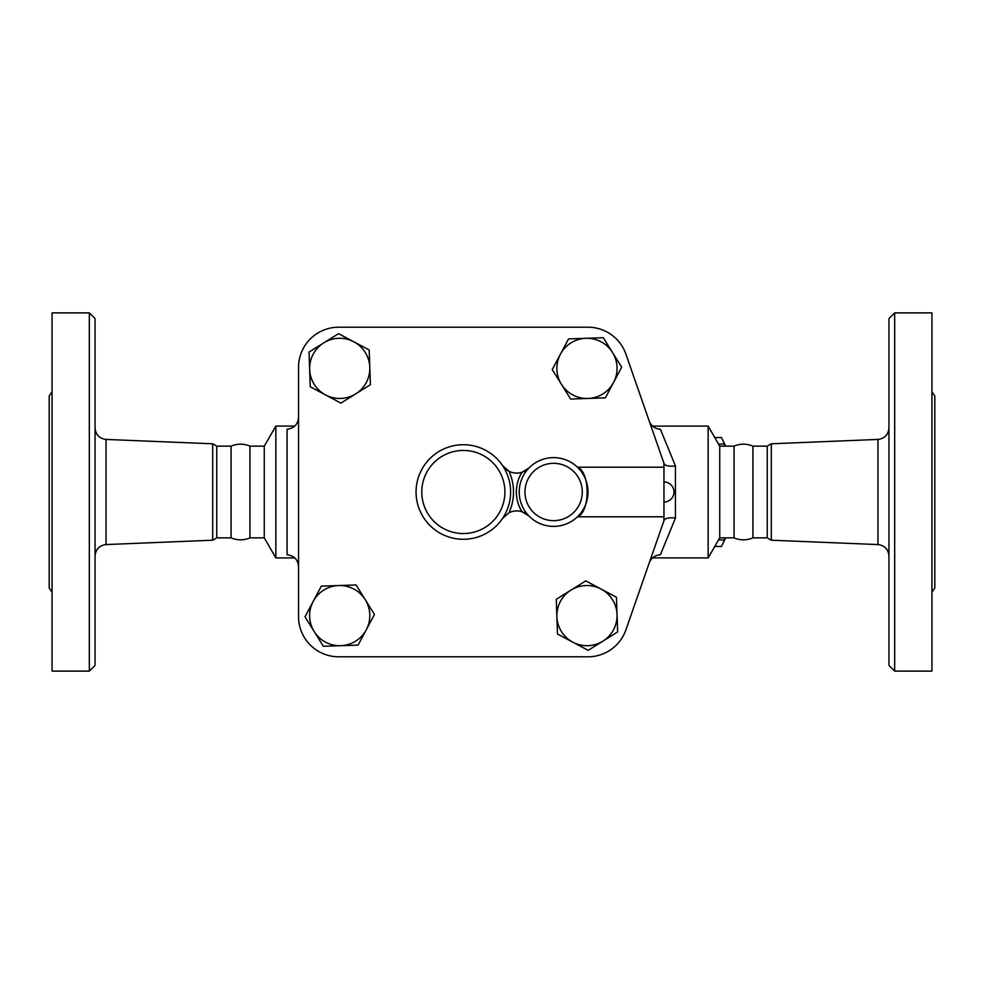 <?xml version="1.0" encoding="UTF-8"?>
<svg xmlns="http://www.w3.org/2000/svg" width="984" height="984" viewBox="0 0 984 984"><rect width="100%" height="100%" fill="white"/><g stroke="black" fill="none" stroke-linecap="round" stroke-linejoin="round"><path stroke-width="1.48" d="M52.066 592.257L49.2 588.014L49.2 395.986L52.066 391.743M89.323 671.125L52.066 671.125L52.066 312.875L89.323 312.875L95.054 318.607L95.054 665.393L89.323 671.125L89.323 312.875M294.794 557.916L275.852 557.916L275.852 426.084L264.265 446.146L264.265 537.854L249.936 537.854C243.651 540.487 237.365 540.487 231.08 537.854L216.751 537.854L212.692 540.204L212.692 443.796L106.051 439.43L106.051 544.57C99.335 545.468 95.669 549.281 95.054 556.022M249.936 537.854L249.936 446.146C243.651 443.513 237.365 443.513 231.08 446.146L216.751 446.146L212.692 443.796M231.08 537.854L231.08 446.146M216.751 537.854L216.751 446.146M931.934 592.257L934.8 588.014L934.8 395.986L931.934 391.743M894.677 671.125L931.934 671.125L931.934 312.875L894.677 312.875L894.677 671.125L888.946 665.393L888.946 318.607L894.677 312.875M663.966 516.784L663.966 520.659L625.898 629.871A40.123 40.123 0 0 1 588.014 656.795L338.668 656.795A40.123 40.123 0 0 1 298.546 616.673L298.546 367.327A40.123 40.123 0 0 1 338.668 327.205L588.014 327.205A40.123 40.123 0 0 1 625.898 354.129L663.966 463.341L663.966 516.784L577.473 516.784C590.326 512.111 590.326 471.889 577.473 467.216L663.966 467.216M771.308 443.796L767.249 446.146L767.249 537.854L771.308 540.204L771.308 443.796L877.949 439.43L877.949 544.57C884.665 545.468 888.331 549.281 888.946 556.022M734.064 492L734.064 446.146C740.349 443.513 746.635 443.513 752.92 446.146L752.92 537.854C746.635 540.487 740.349 540.487 734.064 537.854L734.064 492M725.171 446.146L724.347 444.067A59.471 15.387 -90 0 0 722.379 439.319A59.471 15.387 -90 0 0 721.42 437.548L714.765 437.548M722.379 439.319L724.568 443.759A54.452 14.096 90 0 1 725.626 446.146M725.626 537.854A54.452 14.096 90 0 1 724.568 540.241L722.379 544.681A59.471 15.387 -90 0 0 724.347 539.933L725.171 537.854M714.765 546.452L721.42 546.452A59.471 15.387 -90 0 0 722.379 544.681M718.541 539.933L724.347 539.933M718.541 444.067L724.347 444.067M353.859 341.817L369.197 349.984L369.799 367.352A30.098 30.098 0 0 0 323.785 342.85L338.533 333.65L353.859 341.817M370.39 384.707L355.654 393.907A30.098 30.098 0 0 0 369.799 367.352L370.39 384.707M340.907 403.108L325.569 394.941A30.098 30.098 0 0 0 355.654 393.907L340.907 403.108M309.64 369.406L309.05 352.051L323.785 342.85A30.098 30.098 0 0 0 325.569 394.941L310.243 386.773L309.64 369.406M613.524 382.518L605.357 397.856L587.989 398.458A30.098 30.098 0 0 0 612.491 352.444L621.691 367.192L613.524 382.518M570.634 399.049L561.433 384.313A30.098 30.098 0 0 0 587.989 398.458L570.634 399.049M552.233 369.566L560.4 354.24A30.098 30.098 0 0 0 561.433 384.313L552.233 369.566M585.935 338.299L603.29 337.709L612.491 352.444A30.098 30.098 0 0 0 560.4 354.24L568.567 338.902L585.935 338.299M572.811 642.183L557.485 634.016L556.882 616.648A30.098 30.098 0 0 0 602.897 641.15L588.149 650.35L572.811 642.183M556.292 599.293L571.028 590.092A30.098 30.098 0 0 0 556.882 616.648L556.292 599.293M585.775 580.892L601.101 589.059A30.098 30.098 0 0 0 571.028 590.092L585.775 580.892M617.042 614.594L617.632 631.949L602.897 641.15A30.098 30.098 0 0 0 601.101 589.059L616.439 597.226L617.042 614.594M313.158 601.482L321.325 586.144L338.693 585.542A30.098 30.098 0 0 0 314.191 631.556L304.991 616.808L313.158 601.482M356.048 584.951L365.248 599.687A30.098 30.098 0 0 0 338.693 585.542L356.048 584.951M374.449 614.434L366.282 629.76A30.098 30.098 0 0 0 365.248 599.687L374.449 614.434M340.747 645.701L323.392 646.291L314.191 631.556A30.098 30.098 0 0 0 366.282 629.76L358.114 645.098L340.747 645.701M529.048 467.929L522.012 472.271A17.195 17.195 0 0 0 529.048 467.929A34.391 34.391 0 0 0 529.048 516.071A34.391 34.391 0 0 0 577.854 516.403A34.391 34.391 0 0 0 577.854 467.597A34.391 34.391 0 0 0 529.048 467.929A34.391 34.391 0 0 1 577.854 467.597A34.391 34.391 0 0 1 577.854 516.403A34.391 34.391 0 0 1 529.048 516.071A17.195 17.195 0 0 0 522.012 511.729L529.048 516.071M502.517 518.482A47.294 47.294 0 0 0 502.517 465.518A17.195 17.195 0 0 0 522.012 472.271A37.257 37.257 0 0 0 522.012 511.729A17.195 17.195 0 0 0 508.999 512.762A50.159 50.159 0 0 0 508.999 471.238L502.517 465.518A47.294 47.294 0 0 0 432.099 456.502A47.294 47.294 0 0 0 432.099 527.498A47.294 47.294 0 0 0 502.517 518.482L508.999 512.762M663.966 463.341L664.052 463.624C665.381 465.875 669.169 466.637 675.43 465.936L660.399 429.208C654.975 428.852 651.248 426.133 649.219 421.041M298.546 616.673L298.546 367.327M338.668 327.205L588.014 327.205M663.966 520.659L625.898 629.871M588.014 656.795L338.668 656.795M664.052 520.376C665.381 518.125 669.169 517.363 675.43 518.064L675.43 465.936M649.219 562.959C651.236 557.879 654.963 555.148 660.399 554.792L675.43 518.064M734.064 537.854L719.734 537.854L708.148 557.916L708.148 426.084L652.527 426.084M298.546 417.265C297.955 424.399 294.13 428.384 287.082 429.208L287.082 554.792C294.13 555.616 297.955 559.601 298.546 566.735M719.734 537.854L719.734 446.146L708.148 426.084M582.282 492A28.659 28.659 0 0 1 542.787 518.531A28.659 28.659 0 0 1 533.144 471.939A28.659 28.659 0 0 1 582.282 492M504.903 492A41.562 41.562 0 0 1 430.279 517.178A41.562 41.562 0 0 1 450.045 452.628A41.562 41.562 0 0 1 504.903 492M106.051 439.43C99.335 438.532 95.669 434.719 95.054 427.978M212.692 540.204L106.051 544.57M877.949 439.43C884.665 438.532 888.331 434.719 888.946 427.978M771.308 540.204L877.949 544.57M767.249 446.146L752.92 446.146M767.249 537.854L752.92 537.854M663.966 502.037A10.037 10.037 0 0 0 673.991 492A10.037 10.037 0 0 0 663.966 481.963M708.148 557.916L652.527 557.916M294.794 426.084L275.852 426.084M264.265 537.854L275.852 557.916M264.265 446.146L249.936 446.146M734.064 446.146L719.734 446.146"/></g></svg>
